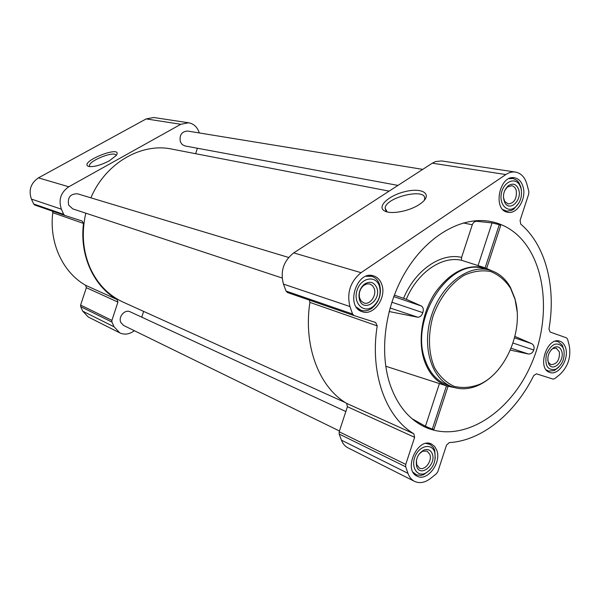 <?xml version="1.0" encoding="UTF-8"?>
<svg xmlns="http://www.w3.org/2000/svg" width="600" height="600" viewBox="0 0 600 600"><rect width="100%" height="100%" fill="white"/><g stroke="black" fill="none" stroke-linecap="round" stroke-linejoin="round"><path stroke-width="0.9" d="M89.82 166.657L89.49 165.983C88.11 160.837 115.927 150 116.032 155.648M390.293 385.215C378.9 352.155 384.945 306.09 405.728 271.515C426.518 236.91 459.45 217.38 487.305 220.972C495.877 222.09 503.737 225.038 510.877 229.83C545.4 253.095 553.237 315.413 530.768 365.303C508.793 415.463 459.285 445.373 422.213 425.678C407.752 417.825 397.118 404.34 390.293 385.215M486.675 268.35L500.692 225.532L499.275 224.663L492.037 222.915L476.73 221.303C474.697 221.303 473.22 222.458 472.29 224.767L463.342 222.952M411.975 418.665L425.438 426.27L432.308 429.15L433.95 429.338L448.035 386.332M510.315 350.093L528.45 354.015C530.985 354.075 532.755 352.748 533.76 350.032C534.562 347.243 533.925 345.142 531.832 343.725L514.928 336.42M472.29 224.767L461.595 257.4L461.505 260.28L485.092 267.825L491.873 270.795M461.505 260.28C441.893 255.705 417.375 272.49 406.283 299.265L394.305 295.095M389.085 311.52L417.825 317.228C420.15 317.145 421.815 315.623 422.805 312.645C423.75 309.645 423.3 307.447 421.455 306.045L406.283 299.265M454.717 387.645L447.465 386.153C436.582 382.305 428.812 373.62 424.147 360.082C417.585 339.975 422.123 312.21 435.375 292.418C450.495 271.853 467.07 263.655 485.092 267.825M432.308 429.15L446.49 385.853L385.74 366.225M523.118 186.983C521.588 181.703 518.722 178.635 514.515 177.788C499.312 174.495 492.322 210.285 507.728 212.265C517.028 214.59 526.65 198.683 523.118 186.983M565.732 348.337C564.675 344.55 562.688 342.165 559.77 341.19C546.908 336.39 536.543 368.873 549.803 372.42C558.382 375.923 569.183 359.483 565.732 348.337M436.853 450.442L434.737 446.535L431.528 444.053C417.765 436.74 402.75 470.04 417.105 476.16C427.11 481.935 441.66 462.825 436.853 450.442M381.81 284.535C380.228 280.02 377.483 277.125 373.582 275.873C356.67 269.865 344.962 306.915 362.257 311.707C373.575 316.252 386.82 297.69 381.81 284.535M526.95 184.335L528.84 191.512L528.727 194.002L520.095 220.365L520.748 224.115C545.798 245.228 556.305 287.332 548.963 329.01L550.118 332.032L566.513 337.86L567.585 339.202L569.25 345.548C571.237 356.97 568.072 366.66 559.755 374.61L554.685 378.683L553.035 379.11L536.452 373.822L533.745 375.54C515.085 413.423 481.8 440.865 449.235 442.582L446.498 445.2L437.842 471.645L436.455 473.707L430.695 478.342C425.048 482.678 419.67 483.69 414.555 481.38C411.525 479.812 409.327 477.127 407.963 473.332L405.697 466.808L405.75 464.385L414.615 437.332L413.812 433.755C385.643 417.105 369.63 373.058 377.205 325.875L375.66 322.485L354.007 315.57L352.553 314.002L349.957 306.532C346.627 292.868 350.325 281.587 361.065 272.678L505.822 174.555C509.01 172.44 512.22 171.608 515.445 172.065C521.085 173.183 524.918 177.27 526.95 184.335M119.738 332.85L88.26 316.995L82.74 311.175L80.685 306.675L80.617 305.07L86.355 287.692L117.93 302.093L111.892 320.4L111.953 322.08L114.06 326.79L119.738 332.85C123.99 334.815 128.325 334.462 132.757 331.8L134.415 330.743M52.387 211.14L52.785 212.708C48.96 242.812 62.843 272.423 85.567 285.27L86.355 287.692M64.86 215.452L34.83 205.058L33.675 203.985L31.425 199.087C28.395 190.222 30.735 183.142 38.445 177.863L146.175 118.913L153.735 117.51L188.648 122.782C193.373 123.667 196.74 126.57 198.772 131.49L199.335 132.968M197.407 148.245L195.608 153.697M143.64 311.4L141.743 317.16M85.567 285.27L117.127 299.55L117.93 302.093M117.127 299.55C93.66 286.23 79.387 255.165 83.512 223.433L82.162 221.055L64.898 215.468L63.698 214.35L61.395 209.197C58.282 199.86 60.75 192.39 68.797 186.78L180.825 124.275L188.648 122.782M109.29 160.845C100.215 165.465 93.248 167.303 88.38 166.343C78.352 161.797 124.11 143.977 116.257 155.49L109.29 160.845M282.105 277.987L72.742 208.868L68.662 205.08C67.35 197.46 70.297 193.695 77.505 193.8L288.593 257.452M339.442 430.987L123.608 325.462L120.84 322.522C117.983 316.882 124.89 308.993 130.17 311.812L345.825 411.533M397.987 185.4L185.002 145.95L182.243 144.593L180.382 141.892C179.205 135.195 181.59 131.58 187.538 131.04L422.737 169.38M345.525 402.683L123.023 302.085C108.547 295.395 97.627 284.115 90.262 268.237C82.852 251.16 81.36 232.808 85.793 213.18M90.892 197.835C105.345 163.282 141.24 142.515 171.683 149.07L389.123 191.137M414.555 481.38L347.933 447.817C344.97 446.287 342.81 443.737 341.445 440.168L339.165 434.025L339.188 431.768L347.415 406.702L414.615 437.332M309.487 300.157L309.892 302.392C303.188 346.058 319.118 387.278 346.59 403.35L347.415 406.702M353.962 315.555L287.468 292.53L286.05 291.06L283.462 284.1C280.103 271.41 283.522 261.007 293.722 252.885L432.3 163.185L435.585 161.558L441.623 160.935L515.445 172.065M419.528 204.353C409.695 211.125 391.38 214.642 384.908 211.118C376.058 207.022 388.785 195.225 405.585 191.498C422.467 187.403 432.787 194.077 421.68 202.792L419.528 204.353M452.04 386.752L446.595 384.653C436.515 380.603 429.3 372.218 424.95 359.49C409.553 318.435 449.963 257.093 483.518 268.538L489.173 269.97C468.022 264.263 441.053 285.045 431.385 315.892C421.455 346.657 431.475 379.2 452.04 386.752C460.785 389.963 469.897 389.325 479.37 384.847C486.487 381.375 492.952 376.118 498.75 369.082M478.058 265.59L492.037 222.915M485.138 267.84L499.275 224.663M425.438 426.27L439.44 383.505M514.567 337.83L531.832 343.725M513.015 343.043L533.76 350.032M511.095 348.24L528.45 354.015M391.8 302.197L422.805 312.645M390.037 307.987L417.825 317.228M393.743 296.587L421.455 306.045M517.095 311.377L514.905 298.47L510.382 287.31C505.237 278.183 498.165 272.407 489.173 269.97M514.987 299.243L510.54 288.278C505.29 280.298 498.638 274.702 490.597 271.5C482.01 269.933 473.153 271.215 464.025 275.355C450.623 283.538 439.32 298.395 432.96 316.395C427.755 334.763 428.408 353.415 434.625 367.837C439.68 376.485 446.168 382.65 454.08 386.325C462.502 388.357 471.158 387.63 480.06 384.15C506.423 372.263 524.04 329.138 514.987 299.243M387.165 211.913L385.11 208.125C385.695 197.01 427.26 187.387 424.605 199.147L424.192 200.438M356.34 307.072L361.065 310.305C364.733 311.438 368.385 310.725 372.045 308.153C379.312 301.822 381.832 293.955 379.597 284.55L379.545 284.4C378.03 280.2 375.45 277.515 371.798 276.337L366.075 276.278M379.418 286.185L379.38 286.065C375.84 274.837 360.877 277.553 357.038 290.355C352.822 303.045 363.51 313.853 372.855 306.697C379.178 301.2 381.368 294.36 379.418 286.185M376.853 287.962C374.108 281.962 369.9 280.74 364.23 284.295C359.745 288.435 358.147 293.483 359.438 299.452C363.105 313.14 381.653 300.72 376.853 287.962M521.43 190.35L520.868 187.118L518.985 182.76L517.072 180.517L513.24 178.507L508.972 178.665M502.897 209.595L506.812 211.17L511.68 210.368L513.773 209.145L518.947 202.905M521.04 188.407L519.405 184.627C514.59 176.835 503.415 182.13 501.375 193.358C499.035 204.525 507.435 213.18 514.882 207.548C520.425 202.695 522.48 196.32 521.04 188.407M518.82 189.945C516.69 184.178 513.202 182.738 508.357 185.632C503.325 190.718 502.192 196.478 504.96 202.905C509.888 211.815 522.053 200.333 518.82 189.945M564.007 350.565L562.365 345.248L557.925 341.498L555.308 341.228M546.188 369.803L548.475 371.093L554.265 370.612L558.683 367.237M563.835 349.837L562.785 347.22C556.987 341.31 551.543 343.612 546.465 354.142C544.507 365.67 547.597 370.702 555.75 369.248C562.357 364.935 565.05 358.462 563.835 349.837M561.795 351.45C560.408 347.288 557.857 345.93 554.153 347.377C548.385 351.683 546.6 357.263 548.805 364.11C552.893 372.495 564.743 360.855 561.795 351.45M435.278 458.332L434.722 450.24L433.373 447.42L430.147 444.42L426.007 443.438M413.07 472.222L416.49 474.84L420.81 475.418L423.69 474.675L430.132 469.815M434.685 452.16L434.662 452.085C431.85 443.138 419.925 445.32 415.365 455.82C410.528 466.2 416.64 477.015 425.107 473.393C433.155 468.638 436.35 461.565 434.685 452.16M432.36 454.013C430.725 449.978 427.875 448.673 423.817 450.105C417.847 453.757 415.447 459.105 416.603 466.155C419.857 477.99 436.522 464.993 432.36 454.013M374.22 288.54L372.525 285.63L369.923 283.995L366.772 283.92L363.653 285.48C359.903 288.938 358.567 293.16 359.647 298.147L361.305 301.215L363.93 302.962C369.907 305.317 376.897 295.485 374.22 288.54M416.438 460.11L416.678 464.595L419.445 468.082C424.74 471.105 432.428 460.98 429.862 454.44L427.08 451.088L422.707 451.178L419.235 453.885M547.748 360.278L548.513 362.505L550.972 364.695C556.965 364.298 559.77 360.038 559.388 351.923L556.252 348.165L552.975 348.517L551.07 349.89M503.408 197.265L504.675 201.397L508.162 203.97C514.268 203.19 516.967 198.712 516.27 190.553C515.46 187.785 513.952 186.172 511.755 185.715L507.51 186.953L504.757 190.38M476.73 221.303L474.938 220.785M461.595 257.4C441.03 252.435 415.178 270.067 403.582 298.275M82.74 311.175L114.06 326.79M80.685 306.675L111.953 322.08M80.617 305.07L111.892 320.4M52.785 212.708L83.512 223.433M33.675 203.985L63.698 214.35M31.425 199.087L61.395 209.197M38.445 177.863L68.797 186.78M146.175 118.913L180.825 124.275M341.445 440.168L407.963 473.332M339.165 434.025L405.697 466.808M339.188 431.768L405.75 464.385M346.59 403.35L413.812 433.755M309.892 302.392L377.205 325.875M286.05 291.06L352.553 314.002M283.462 284.1L349.957 306.532M293.722 252.885L361.065 272.678M432.3 163.185L505.822 174.555M89.49 165.983L89.73 166.545M418.268 423.353L422.213 425.678M482.745 220.59L487.305 220.972M447.465 386.153L444.877 385.357M34.83 205.058L64.898 215.468M287.468 292.53L354.007 315.57M510.54 288.278L510.382 287.31M480.06 384.15L479.37 384.847M386.37 211.688L384.908 211.118M385.11 208.125L386.033 211.013M358.343 309.382L361.065 310.305M369.038 275.528L371.798 276.337M379.38 286.065L379.545 284.4M372.855 306.697L372.045 308.153M504.143 210.675L506.287 211.087M510.555 178.065L512.715 178.41M519.405 184.627L518.985 182.76M514.882 207.548L513.773 209.145M546.855 370.553L548.475 371.093M556.29 341.002L557.925 341.498M562.785 347.22L562.365 345.248M555.75 369.248L554.265 370.612M414.022 473.64L416.002 474.615M427.673 443.272L429.668 444.18M434.662 452.085L434.692 450.15M425.107 473.393L423.69 474.675M359.647 298.147L359.438 299.452M363.653 285.48L364.23 284.295M416.678 464.595L416.603 466.155M422.707 451.178L423.817 450.105M548.513 362.505L548.805 364.11M552.975 348.517L554.153 347.377M504.675 201.397L504.96 202.905M507.51 186.953L508.357 185.632"/></g></svg>
